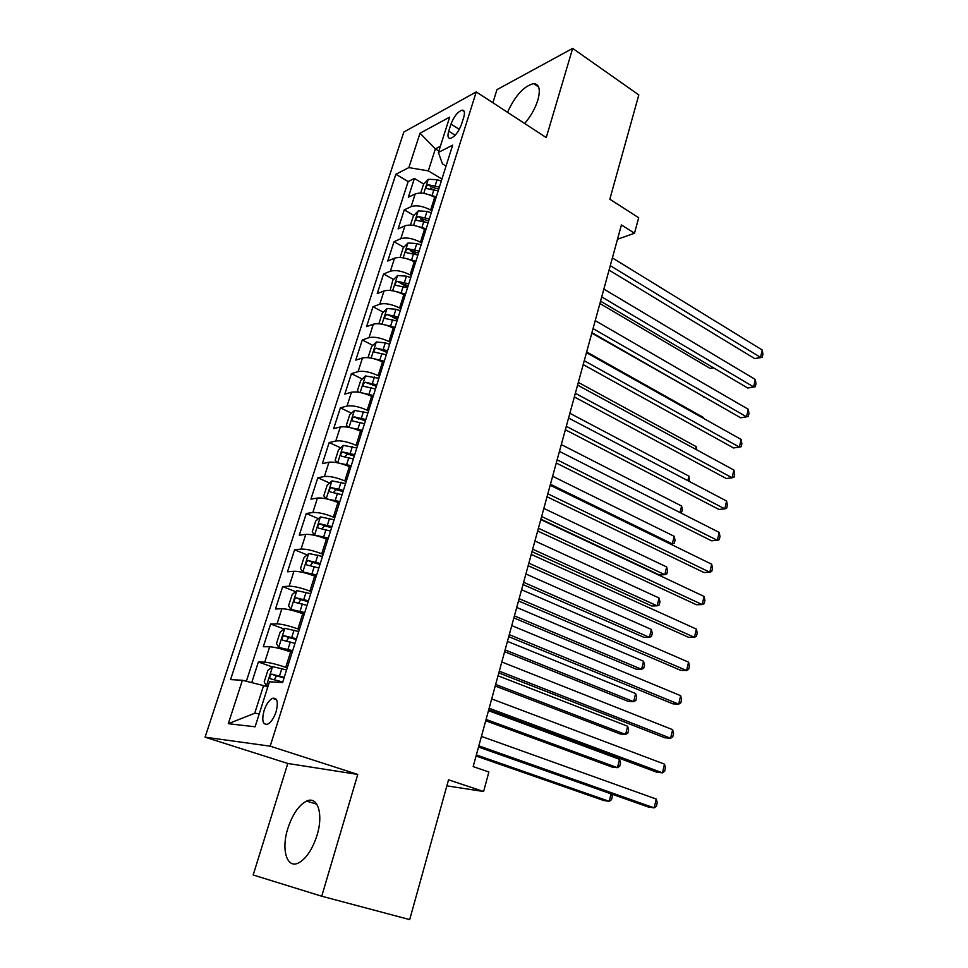 <?xml version="1.0" encoding="UTF-8"?>
<svg xmlns="http://www.w3.org/2000/svg" width="968" height="968" viewBox="0 0 968 968"><rect width="100%" height="100%" fill="white"/><g stroke="black" fill="none" stroke-linecap="round" stroke-linejoin="round"><path stroke-width="1.45" d="M316.996 835.372C323.675 814.149 317.673 795.684 306.626 801.08C298.834 805.098 292.566 814.221 287.847 828.439C281.095 849.226 286.673 868.901 298.41 862.996C306.142 858.81 312.337 849.601 316.996 835.372M524.668 123.493C530.779 116.329 535.171 108.525 537.857 100.079C540.676 89.504 539.273 84.01 533.646 83.623C523.93 86.055 515.218 95.614 507.51 112.3M276.086 711.783C278.506 701.885 277.284 697.396 272.431 698.339C269.031 700.227 266.236 704.329 264.046 710.669C261.566 720.591 262.8 725.092 267.737 724.161C271.113 722.249 273.896 718.123 276.086 711.783M321.727 896.223L357.773 774.436L287.798 763.474L253.18 874.987L321.727 896.223L409.694 919.6L448.535 779.821L483.601 791.509L488.876 772.004L473.171 766.608L621.42 224.939L634.5 233.227L638.686 217.752L609.828 199.214L638.807 94.912L572.657 48.4L496.947 89.649L492.881 102.753M287.798 763.474L205.083 737.18L403.825 132.035L476.256 91.912L270.193 746.171L205.083 737.18M435.927 198.053L434.668 197.303C427.021 193.285 420.536 192.172 415.187 193.951L408.327 197.254L414.389 178.463L423.754 184.053M430.615 188.131L431.885 188.893M431.897 210.782L430.627 210.044C422.956 206.051 416.446 204.913 411.11 206.656L404.261 209.862L413.844 215.416M420.862 219.482L424.262 221.454M404.261 209.862L398.114 228.908L404.951 225.834C410.275 224.177 416.809 225.326 424.529 229.295L425.799 230.021M415.538 262.461L414.256 261.747C406.439 257.839 399.881 256.641 394.557 258.154L387.757 261.021L393.988 241.697L403.789 247.215M411.097 251.329L417.341 254.838M405.12 295.361L403.825 294.659C395.924 290.823 389.33 289.577 384.018 290.945L377.242 293.582L383.57 273.992L393.613 279.474M401.466 283.757L407.722 287.169M394.557 328.745L393.238 328.055C385.264 324.28 378.621 322.997 373.333 324.219L366.582 326.615L372.995 306.735L383.292 312.18M392.597 317.105L397.437 319.658M383.848 362.613L382.505 361.935C374.434 358.233 367.767 356.902 362.48 357.966L355.776 360.12L362.286 339.962L372.837 345.37M385.131 351.662L387.006 352.618M372.97 396.977L371.615 396.311C363.46 392.681 356.744 391.314 351.481 392.209L344.802 394.121L351.408 373.66L362.238 379.032M361.935 431.849L360.568 431.208C352.316 427.638 345.564 426.222 340.312 426.961L333.67 428.618L340.373 407.855L351.505 413.179M350.731 467.241L349.351 466.612C341.002 463.127 334.202 461.663 328.975 462.232L322.38 463.624L329.18 442.558L340.627 447.833M339.357 503.178L337.953 502.561C329.519 499.149 322.683 497.637 317.468 498.036L310.922 499.149L317.819 477.769L329.604 482.996M327.813 539.648L326.397 539.055C317.855 535.715 310.982 534.167 305.791 534.372L299.281 535.207L306.287 513.512L318.436 518.691M316.1 576.674L314.661 576.105C306.021 572.85 299.112 571.241 293.933 571.277L287.472 571.81L294.575 549.788L307.11 554.906M304.194 614.281L302.742 613.724C294.006 610.554 287.048 608.896 281.894 608.739L275.481 608.981L282.692 586.608L295.651 591.678M292.118 652.456L290.642 651.924C281.797 648.85 274.803 647.132 269.673 646.781L263.308 646.709L270.629 623.997L284.035 629.006M450.979 124.098L448.716 131.188C447.325 136.077 447.906 138.484 450.459 138.412C454.839 136.718 458.505 132.059 461.47 124.436L463.732 117.273C465.088 112.457 464.519 110.086 462.038 110.146C457.634 111.816 453.956 116.475 450.979 124.098L459.328 129.361M438.867 150.996L435.382 148.854L428.328 170.876L408.847 167.609L395.851 174.264L230.553 679.609L242.399 680.262L228.303 723.689L255.104 726.786L269.467 681.774L282.608 682.5L452.661 145.164L438.395 152.46L442.436 163.858L446.042 166.06M408.847 167.609L420.015 133.221L449.684 117.104L438.395 152.46M287.23 667.896L285.741 667.363L290.642 651.924M299.39 629.478L297.926 628.934L302.742 613.724M311.357 591.642L309.917 591.073L314.661 576.105M323.155 554.386L321.727 553.805L326.397 539.055M334.759 517.698L333.355 517.094L337.953 502.561M346.205 481.556L344.814 480.927L349.351 466.612M357.47 445.945L356.091 445.304L360.568 431.208M368.566 410.868L367.211 410.214L371.615 396.311M379.516 376.298L378.173 375.62L382.505 361.935M390.298 342.236L388.967 341.547L393.238 328.055M400.921 308.659L399.615 307.957L403.825 294.659M411.388 275.565L410.093 274.851L414.256 261.747M421.709 242.944L420.439 242.218L424.529 229.295M414.389 178.463L408.157 181.561L246.356 681.266M285.741 667.363C276.86 664.326 269.854 662.596 264.724 662.16L258.383 661.967L251.716 682.609M270.629 623.997L277.029 623.876C282.172 624.118 289.142 625.8 297.926 628.934M282.692 586.608L289.142 586.184C294.308 586.233 301.229 587.866 309.917 591.073M294.575 549.788L301.072 549.074C306.263 548.929 313.148 550.502 321.727 553.805M306.287 513.512L312.821 512.508C318.024 512.181 324.873 513.706 333.355 517.094M317.819 477.769L324.389 476.498C329.616 475.99 336.428 477.466 344.814 480.927M329.18 442.558L335.799 441.009C341.038 440.343 347.802 441.771 356.091 445.304M340.373 407.855L347.028 406.052C352.291 405.217 359.019 406.596 367.211 410.214M351.408 373.66L358.099 371.603C363.375 370.611 370.066 371.942 378.173 375.62M362.286 339.962L369.014 337.663C374.301 336.501 380.956 337.796 388.967 341.547M372.995 306.735L379.759 304.194C385.058 302.887 391.677 304.146 399.615 307.957M383.57 273.992L390.358 271.221C395.67 269.769 402.252 270.979 410.093 274.851M393.988 241.697L400.812 238.709C406.136 237.112 412.683 238.285 420.439 242.218M441.928 179.08L428.328 170.876M476.256 91.912L546.255 137.577L572.657 48.4M357.773 774.436L270.193 746.171M446.853 785.859L483.601 791.509M617.499 239.253L634.5 233.227M440.379 146.265L435.382 148.854L420.015 133.221M267.785 687.05L263.574 685.598L254.717 713.259L259.279 713.706M408.157 181.561L395.851 174.264M258.383 661.967L272.274 666.916M242.399 680.262L263.574 685.598M228.303 723.689L254.717 713.259M609.053 270.096L754.75 358.632L760.533 357.349L610.276 265.656M762.264 350.029L762.917 354.385L762.227 357.313L760.533 357.349L762.264 350.029L612.393 257.911M762.227 357.313L754.75 358.632M429.09 194.737L436.29 196.879M420.717 193.068L423.536 184.283L428.352 179.286L437.076 179.685L441.299 181.077M599.906 303.516L710.246 368.469L713.428 367.767M439.399 187.066L428.243 184.779C426.077 186.207 425.569 187.477 426.706 188.578L438.201 190.853M428.243 184.779L432.454 187.296L438.746 189.123M713.706 367.937L710.246 368.469M600.559 301.169L747.768 388.035L753.564 386.885L601.721 296.91M755.318 379.468L755.984 383.788L755.282 386.74L753.564 386.885L755.318 379.468L603.863 289.057M755.282 386.74L747.768 388.035M591.932 332.653L740.701 417.813L746.51 416.784L593.045 328.6M748.276 409.27L748.966 413.554L748.252 416.555L746.51 416.784L748.276 409.27L595.223 320.638M748.252 416.555L740.701 417.813M583.196 364.573L733.55 447.966L739.358 447.083L584.261 360.713M741.149 439.472L741.863 443.695L741.137 446.732L739.358 447.083L741.149 439.472L586.463 352.642M574.339 396.94L726.303 478.519L732.11 477.769L575.343 393.286M733.925 470.061L734.664 474.235L733.938 477.309L732.11 477.769L733.925 470.061L577.581 385.107M418.37 226.572L426.186 228.811M410.48 225.048L413.433 215.828L418.249 210.903L427.009 211.399L431.256 212.791M591.799 333.137L703.93 396.759M429.332 218.865L418.103 216.529C415.913 217.969 415.417 219.252 416.603 220.377L428.122 222.713M418.103 216.529L422.375 218.998L428.715 220.837M703.966 396.783L703.24 396.904M407.455 258.879L415.938 261.203M400.099 257.488L403.184 247.82L408 242.98L416.797 243.561L421.08 244.952M419.132 251.111L407.831 248.728C405.604 250.18 405.108 251.486 406.366 252.624L417.898 255.02M407.831 248.728L412.15 251.16L418.539 252.999M703.167 418.152L703.337 417.462L586.656 351.929M703.337 417.462L703.494 418.333M396.384 291.646L405.531 294.066M390.14 290.436L392.802 280.272L397.606 275.505L406.439 276.183L410.759 277.574M408.774 283.83L397.412 281.385C395.15 282.862 394.666 284.181 395.972 285.342L407.528 287.786M397.412 281.385L401.781 283.769L408.206 285.62M695.544 449.2L696.186 446.623L578.319 382.408M696.186 446.623L696.815 449.89M385.131 324.909L394.98 327.402M380.025 323.881L379.069 323.155L382.263 313.196L387.067 308.502L395.936 309.288L400.28 310.68M398.271 317.02L386.837 314.515C384.538 316.004 384.066 317.347 385.433 318.532L397.001 321.037M386.837 314.515L397.739 318.714M687.837 480.66L688.938 476.147L569.874 413.288M688.938 476.147L689.422 481.495M565.36 429.744L718.958 509.458L724.766 508.841L566.304 426.319M726.617 501.037L727.367 505.163L726.629 508.285L724.766 508.841L726.617 501.037L568.579 418.019M373.696 358.656L384.284 361.221M369.691 357.833L368.324 356.696L371.567 346.58L376.37 341.982L385.264 342.866L389.656 344.257M387.611 350.682L376.116 348.129C373.781 349.629 373.321 350.985 374.737 352.195L386.329 354.76M376.116 348.129L387.115 352.291M680.02 512.544L681.617 506.034L561.307 444.578M681.617 506.034L682.452 510.003L681.218 513.149M556.261 463.019L711.528 540.797L717.336 540.338L557.132 459.812M719.2 532.424L719.986 536.502L719.236 539.66L717.336 540.338L719.2 532.424L559.443 451.39M362.092 392.911L373.418 395.549M359.152 392.294L357.434 390.721L360.713 380.46L365.517 375.947L378.875 378.319M376.806 384.853L365.226 382.239C362.855 383.751 362.407 385.131 363.895 386.365L375.499 388.991M365.226 382.239L376.334 386.353M550.441 484.278L672.324 543.931L674.188 536.308L552.631 476.28M670.497 544.077L674.309 543.266L675.047 540.229L674.188 536.308M547.017 496.765L703.99 572.548L709.81 572.233L547.84 493.777M711.698 564.223L712.496 568.24L711.746 571.447L709.81 572.233L711.698 564.223L550.175 485.246M350.319 427.674L362.395 430.373M361.161 431.486L361.971 431.74M348.383 427.275L346.375 425.254L349.714 414.836L354.506 410.408L367.925 412.888M540.882 519.175L659.389 574.968L664.786 574.677L666.674 566.958L543.834 508.418M365.831 419.519L354.155 416.845C351.783 418.37 351.348 419.773 352.848 421.032L364.5 423.718M358.765 419.023L354.179 416.845L365.396 420.911M541.62 516.513L664.786 574.677L666.807 573.903L667.557 570.83L666.674 566.958M537.651 530.996L696.355 604.722L702.175 604.564L538.402 528.238M704.087 596.433L704.922 600.402L704.147 603.645L702.175 604.564L704.087 596.433L540.773 519.586M338.389 462.982L351.215 465.717M348.674 466.322L350.815 466.975M337.421 462.764L335.158 460.284L338.546 449.721L343.337 445.377L356.829 447.978M532.001 551.651L651.754 605.968L657.151 605.823L659.063 597.994L534.917 540.979M354.699 454.706L342.89 451.971C340.554 453.508 340.131 454.936 341.619 456.218L353.344 458.965M344.911 456.594L347.488 454.077L354.288 456.001M532.678 549.195L657.151 605.823L659.208 604.939L659.97 601.818L659.063 597.994M528.153 565.711L688.623 637.319L694.443 637.319L528.843 563.194M696.379 629.091L697.238 632.999L696.464 636.279L694.443 637.319L696.379 629.091L531.25 554.41M326.325 498.822L339.853 501.593M335.073 501.4L339.49 502.743M331.879 480.987L326.192 498.75L323.772 495.846L327.208 485.125L332 480.878L345.552 483.589M522.998 584.551L644.023 637.367L649.419 637.355L651.355 629.442L525.89 573.988M343.398 490.413L331.455 487.618C329.156 489.179 328.745 490.619 330.221 491.925L342.031 494.745M333.561 492.361L336.09 489.663L343.023 491.599M523.603 582.312L649.419 637.355L651.512 636.363L652.287 633.205L651.355 629.442M518.509 600.934L680.782 670.352L686.602 670.509L519.138 598.672M688.575 662.173L689.446 666.02L688.659 669.348L686.602 670.509L688.575 662.173L521.571 589.754M334.117 519.743L320.481 516.912L315.701 521.05L312.216 531.94L314.661 535.135L328.334 538.014M314.661 535.135L315.749 535.582M321.17 537.119L328.007 539.055M513.863 617.911L636.194 669.166L641.578 669.311L643.551 661.277L516.731 607.456M331.927 526.665L319.851 523.797C317.589 525.382 317.189 526.846 318.654 528.177L330.536 531.057M322.041 528.673L324.522 525.781L331.588 527.741M514.419 615.89L641.578 669.311L643.72 668.186L644.506 664.992L643.551 661.277M508.732 636.666L672.845 703.833L678.665 704.159L509.289 634.657M680.661 695.702L681.557 699.489L680.77 702.865L678.665 704.159L680.661 695.702L511.757 625.606M322.501 556.443L308.804 553.49L304.025 557.532L300.479 568.579L302.887 571.979L316.633 574.992M302.887 571.979L305.815 573.153M307.885 573.746L316.342 575.912M504.618 651.718L628.256 701.376L633.641 701.667L635.637 693.536L507.45 641.385M320.275 563.473L308.078 560.545C305.852 562.142 305.464 563.618 306.904 564.985L318.859 567.926M310.365 565.542L312.785 562.456L319.972 564.429M505.102 649.939L633.641 701.667L635.831 700.433L636.617 697.19L635.637 693.536M498.81 672.917L664.786 737.761L670.606 738.257L499.294 671.175M672.627 729.69L673.559 733.417L672.76 736.83L670.606 738.257L672.627 729.69L501.799 661.991M310.704 593.699L296.934 590.625L292.167 594.558L288.573 605.786L290.932 609.404L304.751 612.55M290.932 609.404L304.497 613.337M495.229 686.01L620.222 733.998L625.606 734.458L627.627 726.218L498.036 675.773M308.453 600.838L296.123 597.837C293.933 599.458 293.546 600.959 294.986 602.35L307.013 605.363M298.519 602.979L300.866 599.688L308.187 601.673M495.652 684.449L625.606 734.458L627.833 733.103L628.631 729.811L627.627 726.218M488.743 709.713L656.631 772.161L662.451 772.827L489.142 708.237M664.496 764.139L665.452 767.793L664.641 771.266L662.451 772.827L664.496 764.139L491.696 698.92M298.737 631.535L284.882 628.329L280.127 632.165L276.473 643.551L278.796 647.398L292.675 650.678M278.796 647.398L292.469 651.343M485.718 720.761L612.078 767.055L617.463 767.672L619.508 759.323L488.489 710.657M296.438 638.795L283.975 635.722C281.821 637.355 281.458 638.88 282.874 640.296L294.986 643.381M286.504 640.997L288.767 637.501L296.22 639.497M486.081 719.454L617.463 767.672L619.726 766.184L620.548 762.857L619.508 759.323M478.519 747.054L648.354 807.022L654.174 807.869L478.857 745.856M656.256 799.06L657.236 802.654L656.413 806.175L654.174 807.869L656.256 799.06L481.435 736.394M286.576 669.965L272.649 666.625L267.894 670.34L264.191 681.908L266.466 685.997L268.063 686.203M266.466 685.997L267.954 686.518M476.075 756.008L603.826 800.548L609.211 801.335L611.05 793.845M284.241 677.322L271.645 674.188C269.527 675.833 269.177 677.382 270.58 678.834L282.765 681.992M274.331 679.621L276.485 675.894L284.06 677.903M476.365 754.943L609.211 801.335L611.522 799.713L612.345 796.349L611.643 794.062M430.627 210.044L434.668 197.303M411.11 206.656L415.187 193.951M264.724 662.16L269.673 646.781M277.029 623.876L281.894 608.739M289.142 586.184L293.933 571.277M301.072 549.074L305.791 534.372M312.821 512.508L317.468 498.036M324.389 476.498L328.975 462.232M335.799 441.009L340.312 426.961M347.028 406.052L351.481 392.209M358.099 371.603L362.48 357.966M369.014 337.663L373.333 324.219M379.759 304.194L384.018 290.945M390.358 271.221L394.557 258.154M400.812 238.709L404.951 225.834M455.178 135.23L448.716 131.188M428.231 179.407L423.766 193.37M433.979 189.462L432.067 195.488M437.076 179.685L435.176 185.674M418.128 211.036L413.542 225.375M423.863 221.321L421.927 227.419M427.009 211.399L425.085 217.473M407.879 243.101L403.172 257.839M413.602 253.628L411.642 259.811M416.797 243.561L414.836 249.72M397.485 275.626L392.645 290.775M403.196 286.395L401.2 292.675M406.439 276.183L404.455 282.438M386.946 308.623L381.973 324.183M392.645 319.646L390.624 326.01M395.936 309.288L393.916 315.629M376.249 342.091L371.143 358.087M381.936 353.368L379.879 359.83M385.264 342.866L383.231 349.303M365.396 376.056L360.156 392.476M371.071 387.599L368.989 394.157M374.447 376.927L372.377 383.461M354.385 410.517L349 427.384M360.036 422.326L357.93 428.981M363.472 411.509L361.366 418.128M343.216 445.486L337.675 462.825M348.843 457.574L346.701 464.337M352.34 446.599L350.198 453.314M347.621 454.101L342.974 451.959M337.481 493.353L335.303 500.214M341.026 482.209L338.861 489.034M336.295 489.687L331.601 487.618M320.36 517.009L314.6 535.05M325.95 529.678L323.748 536.635M329.543 518.352L327.353 525.285M324.812 525.818L320.045 523.797M308.671 553.587L302.827 571.894M314.249 566.546L311.999 573.613M317.891 555.051L315.665 562.093M313.148 562.493L308.332 560.533M296.813 590.722L290.872 609.308M302.355 603.984L300.08 611.171M306.07 592.319L303.795 599.458M301.302 599.736L296.426 597.837M284.761 628.426L278.736 647.302M290.291 642.002L287.968 649.298M294.054 630.156L291.743 637.416M289.275 637.549L284.338 635.71M272.528 666.722L266.406 685.889M278.034 680.613L277.526 682.222M281.845 668.585L279.51 675.954M277.066 675.942L272.068 674.176M316.802 804.178L306.626 801.08M538.607 86.963L533.646 83.623M276.594 699.767L272.431 698.339M464.253 111.562L462.038 110.146M347.488 454.077L342.89 451.971M336.09 489.663L331.455 487.618M324.522 525.781L319.851 523.797M312.785 562.456L308.078 560.545M300.866 599.688L296.123 597.837M288.767 637.489L283.975 635.722M276.485 675.894L271.645 674.188"/></g></svg>
